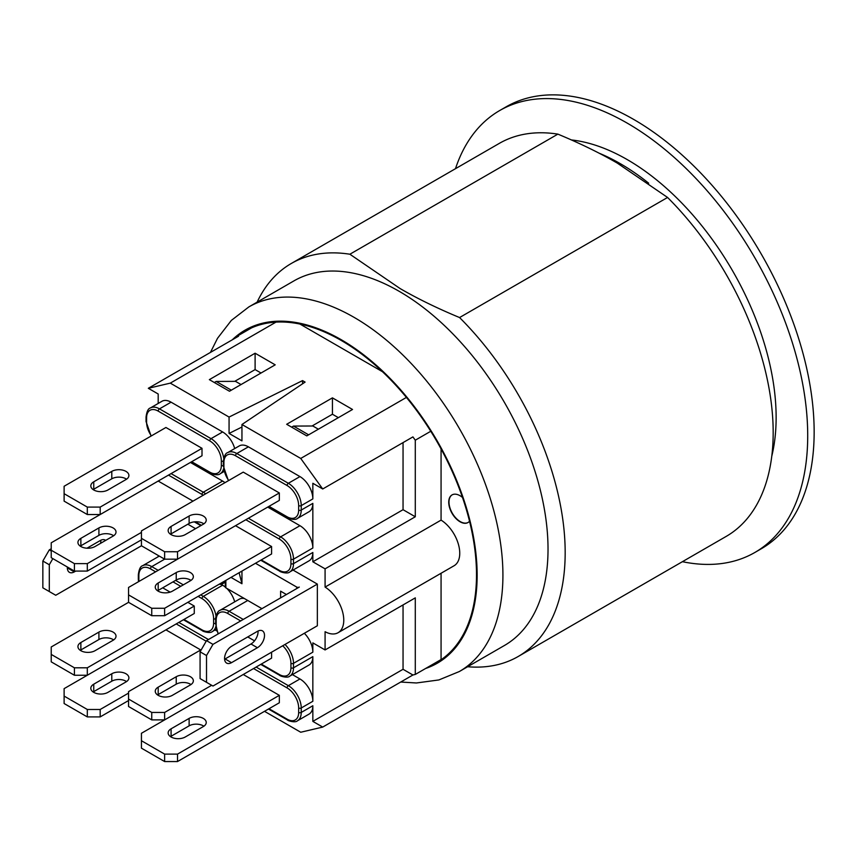 <?xml version="1.0" encoding="UTF-8"?>
<svg xmlns="http://www.w3.org/2000/svg" width="857" height="857" viewBox="0 0 857 857"><rect width="100%" height="100%" fill="white"/><g stroke="black" fill="none" stroke-linecap="round" stroke-linejoin="round"><path stroke-width="1.29" d="M141.437 545.78L141.437 538.346L164.63 551.737L164.63 559.171L141.437 545.78L55.737 595.261L42.85 587.827L42.85 561.035L49.299 564.752L52.834 558.614M49.299 564.752L49.299 591.544M86.996 548.191L100.194 540.574A10.027 5.785 -60 0 1 105.207 540.081A10.027 5.785 -60 0 1 105.668 540.392M75.716 571.083L74.302 571.898A10.027 5.785 -60 0 1 69.406 572.326A10.027 5.785 -60 0 1 67.36 567.002M51.227 548.759L49.299 549.873L42.85 561.035M67.36 568.427A10.027 5.785 120 0 0 67.864 568.17L68.624 567.73M100.569 543.338A10.027 5.785 120 0 0 100.815 540.253M51.227 550.987L49.299 549.873M74.302 571.898L67.864 568.17M279.328 695.338L279.328 702.772L177.517 761.552L177.517 754.117L164.63 754.117L164.63 761.552L141.437 748.161L141.437 733.281L243.249 674.502L279.328 695.338L177.517 754.117M141.437 740.727L164.63 754.117M203.291 726.586L185.251 736.999A10.027 5.785 180 0 1 174.325 738.252A10.027 5.785 180 0 1 168.143 732.906A10.027 5.785 180 0 1 171.079 728.814L189.118 718.402A10.027 5.785 180 0 1 200.045 717.148A10.027 5.785 180 0 1 206.237 722.494A10.027 5.785 180 0 1 203.291 726.586M164.63 761.552L177.517 761.552M203.891 726.211A10.027 5.785 -0 0 0 189.118 725.847L171.079 736.259A10.027 5.785 -0 0 0 170.489 736.634M128.55 693.109L100.194 709.478L87.307 709.478L87.307 716.913L64.114 703.522L64.114 688.642L165.926 629.863L200.72 649.949M128.55 700.544L100.194 716.913L100.194 709.478M64.114 696.077L87.307 709.478M125.968 681.947L107.928 692.36A10.027 5.785 180 0 1 97.002 693.613A10.027 5.785 180 0 1 90.821 688.267A10.027 5.785 180 0 1 93.756 684.175L111.796 673.763A10.027 5.785 180 0 1 122.722 672.509A10.027 5.785 180 0 1 128.904 677.855A10.027 5.785 180 0 1 125.968 681.947M87.307 716.913L100.194 716.913M126.568 681.572A10.027 5.785 -0 0 0 111.796 681.197L93.756 691.62A10.027 5.785 -0 0 0 93.167 691.985M141.437 538.346L141.437 530.901L243.249 472.121L279.328 492.957L279.328 500.392L177.517 559.171L177.517 551.737L164.63 551.737M279.328 492.957L177.517 551.737M203.291 524.205L185.251 534.618A10.027 5.785 180 0 1 174.325 535.871A10.027 5.785 180 0 1 168.143 530.526A10.027 5.785 180 0 1 171.079 526.434L189.118 516.021A10.027 5.785 180 0 1 200.045 514.768A10.027 5.785 180 0 1 206.237 520.113A10.027 5.785 180 0 1 203.291 524.205M158.191 570.333L151.743 566.616L164.64 559.171L177.517 559.171M203.891 523.831A10.027 5.785 -0 0 0 189.118 523.466L171.079 533.879A10.027 5.785 -0 0 0 170.489 534.254M128.55 699.055L151.743 712.446L151.743 719.891L128.55 706.5L128.55 691.62L201.363 649.574M211.668 685.289L164.63 712.446L151.743 712.446M247.759 636.933L254.529 640.843M190.404 684.914L172.364 695.338A10.027 5.785 180 0 1 161.437 696.591A10.027 5.785 180 0 1 155.256 691.245A10.027 5.785 180 0 1 158.191 687.153L176.231 676.73A10.027 5.785 180 0 1 187.158 675.477A10.027 5.785 180 0 1 193.35 680.822A10.027 5.785 180 0 1 190.404 684.914M151.743 719.891L164.63 719.891L164.63 712.446M191.004 684.55A10.027 5.785 0 0 0 176.231 684.175L158.191 694.588A10.027 5.785 0 0 0 157.602 694.963M271.594 652.177L271.594 658.133L164.63 719.891M51.227 654.416L74.42 667.807L74.42 675.252L51.227 661.85L51.227 646.971L128.55 602.332L128.55 587.452L235.514 525.695L271.594 546.53L164.63 608.277L151.743 608.277L151.743 615.722L128.55 602.332M187.833 602.332L194.271 606.049L87.307 667.807L74.42 667.807M162.701 587.827L170.168 592.133M113.081 640.275L95.041 650.699A10.027 5.785 180 0 1 84.115 651.952A10.027 5.785 180 0 1 77.933 646.607A10.027 5.785 180 0 1 80.869 642.514L98.909 632.091A10.027 5.785 180 0 1 109.835 630.838A10.027 5.785 180 0 1 116.016 636.183A10.027 5.785 180 0 1 113.081 640.275M74.42 675.252L87.307 675.252L87.307 667.807M113.681 639.9A10.027 5.785 0 0 0 98.909 639.536L80.869 649.949A10.027 5.785 0 0 0 80.279 650.324M194.271 606.049L194.271 613.494L87.307 675.252M128.55 594.887L151.743 608.277M190.404 580.757L172.364 591.169A10.027 5.785 180 0 1 161.437 592.423A10.027 5.785 180 0 1 155.256 587.077A10.027 5.785 180 0 1 158.191 582.985L176.231 572.572A10.027 5.785 180 0 1 187.158 571.319A10.027 5.785 180 0 1 193.35 576.665A10.027 5.785 180 0 1 190.404 580.757M151.743 615.722L164.63 615.722L164.63 608.277M191.004 580.382A10.027 5.785 0 0 0 176.231 580.007L158.191 590.43A10.027 5.785 0 0 0 157.602 590.794M271.594 546.53L271.594 553.965L164.63 615.722M202.006 448.318L202.006 455.753L100.194 514.532L100.194 507.098L87.307 507.098L87.307 514.532L64.114 501.141L64.114 486.262L165.926 427.482L202.006 448.318L100.194 507.098M64.114 493.696L87.307 507.098M125.968 479.566L107.928 489.979A10.027 5.785 180 0 1 97.002 491.232A10.027 5.785 180 0 1 90.821 485.887A10.027 5.785 180 0 1 93.756 481.795L111.796 471.382A10.027 5.785 180 0 1 122.722 470.129A10.027 5.785 180 0 1 128.904 475.474A10.027 5.785 180 0 1 125.968 479.566M87.307 514.532L100.194 514.532M126.568 479.192A10.027 5.785 -0 0 0 111.796 478.817L93.756 489.24A10.027 5.785 -0 0 0 93.167 489.604M158.191 403.465L158.191 393.995L148.315 388.296L170.297 383.133L229.065 417.059L302.532 380.604L305.103 382.093L241.953 424.504L241.953 440.873L229.065 433.428L241.953 427.032M146.59 417.809A1.821 1.05 180 0 1 146.054 417.059L146.054 421.526A1.821 1.05 0 0 0 146.59 422.276L146.59 417.809A16.401 9.47 60 0 1 158.191 411.114A1.821 1.05 -60 0 1 159.477 408.875A18.222 10.52 -120 0 0 150.371 407.975L161.962 401.28A18.222 10.52 60 0 1 171.079 402.179L222.627 431.949A18.222 10.52 60 0 1 234.7 448.575M234.732 381.354L255.107 369.592L261.031 373.02M214.325 382.511L216.178 381.44L235.514 381.354L241.053 384.547M192.986 501.141L158.191 481.056L51.227 542.802L51.227 550.248L74.42 563.638L74.42 571.083L51.227 557.693L51.227 550.248M219.403 584.099L219.403 584.099A1.821 1.05 0 0 0 221.984 584.099L221.984 582.61M176.874 559.546L176.231 559.171M187.833 524.205L195.567 528.673M215.075 629.97L216.917 631.031M221.17 584.378L222.627 585.213A18.222 10.52 60 0 1 225.316 587.099A1.821 1.05 0 0 0 225.852 587.827L225.852 580.382M226.655 588.288A18.222 10.52 60 0 1 234.7 601.85M225.316 582.182L221.984 584.099M158.191 556.729L158.191 555.454M216.178 381.44L231.315 390.171M190.404 462.448L222.627 481.056A18.222 10.52 60 0 1 224.984 482.662M302.532 383.829L302.532 380.604M229.065 433.428L229.065 417.059M255.107 353.223L275.204 364.836L229.462 391.242L209.354 379.64L255.107 353.223L255.107 369.592M312.837 705.75L301.236 712.446L301.236 707.989A1.821 1.05 180 0 1 298.665 707.989L298.665 712.446A16.401 9.47 60 0 1 287.063 719.141A1.821 1.05 120 0 0 287.438 719.976C287.256 720.523 295.247 723.169 297.465 720.791L309.066 714.095A18.222 10.52 60 0 0 312.837 705.75L312.837 721.38L403.047 669.296L403.047 604.935M304.331 633.28A18.222 10.52 60 0 1 312.837 652.177L312.837 642.879L325.082 649.949L415.291 597.865L415.291 674.438L412.924 674.995L322.714 727.079L312.837 721.38M292.398 674.609L299.95 678.969A18.222 10.52 60 0 1 312.837 701.294L312.837 656.644A18.222 10.52 60 0 1 309.066 664.989L289.73 676.152A18.222 10.52 -120 0 0 293.501 667.807L293.501 663.339L312.837 652.177M245.82 519.738L279.328 539.085A16.401 9.47 60 0 1 290.93 559.171L290.93 563.638A16.401 9.47 60 0 1 279.328 570.333A1.821 1.05 -60 0 0 279.703 571.169C279.521 571.705 287.524 574.361 289.73 571.983L309.066 560.821A18.222 10.52 60 0 0 312.837 552.476L312.837 561.785L403.047 509.701L403.047 442.598M228.412 480.691L223.377 466.165A1.821 1.05 0 0 0 223.913 466.915L223.913 462.448A16.401 9.47 60 0 1 235.514 455.753A1.821 1.05 -60 0 1 236.8 453.524A18.222 10.52 -120 0 0 227.694 452.614L239.285 445.919A18.222 10.52 60 0 1 248.401 446.829L299.95 476.588A18.222 10.52 60 0 1 312.837 498.913L312.837 483.284L322.714 488.983L412.924 436.899L415.291 440.198L415.291 516.771L325.082 568.844L312.837 561.785M267.727 507.098L299.95 525.695A18.222 10.52 60 0 1 312.837 548.019L312.837 503.37A18.222 10.52 60 0 1 309.066 511.715L297.465 518.41A18.222 10.52 -120 0 0 301.236 510.065L301.236 505.609L312.837 498.913M312.055 425.993L332.43 414.242L338.354 417.659M308.638 434.82L293.501 426.079L312.837 425.993L318.375 429.196M241.953 571.083L241.953 583.735L231.004 577.404M241.953 583.735L239.114 572.722M280.614 597.865L280.614 591.169L286.42 594.522M255.493 563.263L296.726 587.077L296.726 588.566M261.931 608.652L225.852 587.827M293.04 570.066L317.347 584.099L212.965 644.368L206.516 640.65L299.307 587.077A1.821 1.05 180 0 1 296.726 587.077M243.249 619.44L229.065 611.255A18.222 10.52 -120 0 0 219.96 610.355L239.285 599.193A18.222 10.52 60 0 1 244.374 598.518M293.501 426.079L291.648 427.15M241.953 424.504L300.732 458.441L322.714 488.983M332.43 397.862L352.527 409.475L306.785 435.892L286.677 424.279L332.43 397.862L332.43 414.242M317.347 584.099L317.347 625.771L212.965 686.039L200.077 678.594L200.077 651.813L206.516 655.53L212.965 644.368M206.516 655.53L206.516 682.311M231.529 646.296L257.421 631.352A10.027 5.785 -60 0 1 262.435 630.848A10.027 5.785 -60 0 1 263.967 638.883A10.027 5.785 -60 0 1 257.421 647.721L231.529 662.665A10.027 5.785 -60 0 1 226.634 663.093A10.027 5.785 -60 0 1 225.08 655.134A10.027 5.785 -60 0 1 231.529 646.296M206.516 640.65L200.077 651.813M224.588 659.204A10.027 5.785 120 0 0 225.091 658.947L250.983 643.993A10.027 5.785 120 0 0 258.043 631.02M231.529 662.665L225.091 658.947M452.164 494.843A15.951 9.202 -120 0 0 448.993 502.073A15.951 9.202 -120 0 0 455.87 518.035A15.951 9.202 -120 0 0 468.115 522.459M469.518 521.217A15.951 9.202 60 0 1 467.986 522.545A15.951 9.202 60 0 1 455.699 518.271A15.951 9.202 60 0 1 448.736 502.223A15.951 9.202 60 0 1 452.035 494.918A15.951 9.202 60 0 1 462.491 497.456M403.047 669.296L412.924 674.995M236.157 337.583L236.157 336.769L238.525 336.212L148.315 388.296M403.047 509.701L415.291 516.771M322.714 727.079L300.732 732.242L264.513 711.331M239.756 334.691A191.368 110.489 60 0 1 245.509 330.952A191.368 110.489 60 0 1 251.626 327.845A191.368 110.489 60 0 1 275.975 322.125A191.368 110.489 60 0 1 406.411 397.423A191.368 110.489 60 0 1 430.76 431.264A191.368 110.489 60 0 1 436.866 662.407A191.368 110.489 60 0 1 430.76 665.514L441.066 659.558L441.066 573.258M430.76 665.514L415.291 674.438M325.082 568.844L325.082 587.088A27.338 15.78 60 0 1 342.414 611.212A27.338 15.78 60 0 1 338.108 632.702A27.338 15.78 60 0 1 325.082 631.705L325.082 649.949M441.066 448.918L441.066 520.124L325.082 587.088M430.76 431.264L415.291 440.198M406.411 397.423L300.732 458.441M299.929 324.042L382.447 371.692M275.975 322.125L170.297 383.133M251.626 327.845L236.157 336.769M441.066 520.124A27.338 15.78 60 0 1 458.399 544.249A27.338 15.78 60 0 1 454.092 565.738L338.108 632.702M250.073 328.745A191.368 110.489 60 0 1 250.801 328.21M441.891 659.183A191.368 110.489 60 0 1 441.066 659.558M291.273 263.495L499.267 143.408A226.901 131.003 60 0 1 557.875 134.131C580.135 143.387 599.954 153.06 617.34 163.141L667.571 197.464A226.901 131.003 60 0 1 726.179 536.418L518.174 656.505A226.901 131.003 -120 0 0 459.566 317.551C437.306 308.306 417.488 298.632 400.101 288.552L349.881 254.229A226.901 131.003 -120 0 0 291.273 263.495A226.901 131.003 -120 0 0 257.121 302.146M771.75 456.31A210.501 121.533 -120 0 0 724.829 257.989A210.501 121.533 -120 0 0 571.394 139.937M248.83 306.935L293.93 280.892A210.501 121.533 60 0 1 399.18 291.316A210.501 121.533 60 0 1 536.696 476.813A210.501 121.533 60 0 1 504.43 645.492L459.331 671.534A210.501 121.533 -120 0 0 502.92 575.176A210.501 121.533 -120 0 0 354.08 317.358A210.501 121.533 -120 0 0 248.83 306.935L231.347 320.411L217.517 338.301L210.426 352.441M667.571 197.464L459.566 317.551M467.622 666.746A226.901 131.003 -120 0 0 518.174 656.505M349.881 254.229L557.875 134.131M754.856 552.476L761.305 548.748A255.15 147.318 -120 0 0 761.305 254.122A255.15 147.318 -120 0 0 506.155 106.814L499.706 110.532A255.15 147.318 60 0 1 528.201 100.194A255.15 147.318 60 0 1 767.197 280.732A255.15 147.318 60 0 1 754.856 552.476A255.15 147.318 60 0 1 682.386 561.689M455.485 168.679A255.15 147.318 60 0 1 499.706 110.532M141.437 532.39L87.307 563.638L74.42 563.638M113.081 536.107L95.041 546.53A10.027 5.785 180 0 1 84.115 547.784A10.027 5.785 180 0 1 77.933 542.438A10.027 5.785 180 0 1 80.869 538.346L98.909 527.923A10.027 5.785 180 0 1 109.835 526.669A10.027 5.785 180 0 1 116.016 532.015A10.027 5.785 180 0 1 113.081 536.107M74.42 571.083L87.307 571.083L87.307 563.638M113.681 535.743A10.027 5.785 0 0 0 98.909 535.368L80.869 545.78A10.027 5.785 0 0 0 80.279 546.155M141.437 539.835L87.307 571.083M189.118 718.402L189.118 725.847M171.079 728.814L171.079 736.259M111.796 673.763L111.796 681.197M93.756 684.175L93.756 691.62M189.118 516.021L189.118 523.466M171.079 526.434L171.079 533.879M176.231 676.73L176.231 684.175M158.191 687.153L158.191 694.588M98.909 632.091L98.909 639.536M80.869 642.514L80.869 649.949M176.231 572.572L176.231 580.007M158.191 582.985L158.191 590.43M111.796 471.382L111.796 478.817M93.756 481.795L93.756 489.24M201.363 525.32L195.246 521.795M168.497 475.099L202.006 494.446A16.401 9.47 60 0 1 203.227 495.228M151.378 435.881A16.401 9.47 60 0 1 146.59 422.276M158.191 411.114L209.74 440.873A1.821 1.05 -60 0 1 211.026 438.645L159.477 408.875L171.079 402.179M191.165 462.019L210.115 472.957A1.821 1.05 -60 0 1 209.74 472.121L191.7 461.709M209.74 440.873A16.401 9.47 60 0 1 221.342 460.959A1.821 1.05 0 0 0 223.388 461.173M223.741 458.399A18.222 10.52 -120 0 0 211.026 438.645L222.627 431.949M223.377 465.64A1.821 1.05 180 0 1 221.342 465.426A16.401 9.47 60 0 1 209.74 472.121M210.115 472.957C209.933 473.493 217.924 476.138 220.142 473.771A18.222 10.52 -120 0 0 223.559 468.704M221.342 460.959L221.342 465.426M202.006 494.446A1.821 1.05 -60 0 1 203.291 492.207L171.079 473.61M205.659 493.825A18.222 10.52 -120 0 0 203.291 492.207L222.627 481.056M176.231 623.907L206.194 641.207M208.455 639.536L178.813 622.418M215.653 623.382A1.821 1.05 180 0 1 213.607 623.168A16.401 9.47 60 0 1 202.006 629.863A1.821 1.05 120 0 0 202.381 630.698C202.198 631.234 210.201 633.88 212.407 631.513A18.222 10.52 -120 0 0 215.825 626.446M215.653 618.915A1.821 1.05 180 0 1 213.607 618.7L213.607 623.168M202.006 629.863L183.966 619.44M216.007 616.14A18.222 10.52 -120 0 0 203.291 596.376A1.821 1.05 120 0 0 202.006 598.615A16.401 9.47 60 0 1 213.607 618.7M138.92 581.464A16.401 9.47 60 0 1 138.855 580.007A1.821 1.05 180 0 1 138.331 579.268L138.491 581.71M159.295 556.097L142.637 565.716A18.222 10.52 -120 0 1 151.743 566.616A1.821 1.05 120 0 0 150.457 568.844L155.61 571.823M173.007 581.871L180.741 586.338M198.138 596.376L202.006 598.615M222.627 585.213L203.291 596.376L200.72 594.887M183.323 584.849L175.589 580.382M138.855 580.007L138.855 575.55A1.821 1.05 180 0 1 138.331 574.801L138.331 579.268M138.855 575.55A16.401 9.47 60 0 1 150.457 568.844M312.837 656.644L293.501 667.807A1.821 1.05 0 0 1 290.93 667.807A16.401 9.47 60 0 1 279.328 674.502A1.821 1.05 120 0 0 279.703 675.337C279.521 675.873 287.524 678.519 289.73 676.152M299.95 678.969L288.348 685.664A18.222 10.52 -120 0 1 301.236 707.989L312.837 701.294M312.837 503.37L301.236 510.065A1.821 1.05 180 0 1 298.665 510.065A16.401 9.47 60 0 1 287.063 516.76L269.023 506.348M312.837 548.019L293.501 559.171A18.222 10.52 -120 0 0 280.614 536.857L248.401 518.249M312.837 552.476L293.501 563.638L293.501 559.171A1.821 1.05 0 0 1 290.93 559.171M298.665 712.446A1.821 1.05 0 0 0 301.236 712.446A18.222 10.52 -120 0 1 297.465 720.791M256.136 667.067L288.348 685.664A1.821 1.05 120 0 0 287.063 687.892A16.401 9.47 60 0 1 298.665 707.989M287.063 719.141L269.023 708.728M253.554 668.546L287.063 687.892M285.006 644.443A18.222 10.52 -120 0 1 293.501 663.339A1.821 1.05 180 0 1 290.93 663.339L290.93 667.807M282.692 645.771A16.401 9.47 60 0 1 290.93 663.339M279.328 674.502L261.289 664.089M247.759 600.468L229.065 611.255A1.821 1.05 120 0 0 227.78 613.494L240.667 620.929M218.396 633.794A16.401 9.47 60 0 1 216.178 624.657A1.821 1.05 180 0 1 215.653 623.907L218.096 633.966M219.96 610.355C216.8 611.084 215.086 619.343 215.653 619.44A1.821 1.05 0 0 0 216.178 620.189A16.401 9.47 60 0 1 227.78 613.494M216.178 624.657L216.178 620.189M223.913 462.448A1.821 1.05 180 0 1 223.377 461.709L223.377 466.165M228.701 480.52A16.401 9.47 60 0 1 223.913 466.915M268.487 506.658L287.438 517.596A1.821 1.05 -60 0 1 287.063 516.76M235.514 455.753L287.063 485.512A1.821 1.05 -60 0 1 288.348 483.284L236.8 453.524L248.401 446.829M287.063 485.512A16.401 9.47 60 0 1 298.665 505.609A1.821 1.05 0 0 0 301.236 505.609A18.222 10.52 -120 0 0 288.348 483.284L299.95 476.588M298.665 505.609L298.665 510.065M279.328 539.085A1.821 1.05 -60 0 1 280.614 536.857L299.95 525.695M279.328 570.333L261.289 559.921M290.93 563.638A1.821 1.05 0 0 0 293.501 563.638A18.222 10.52 -120 0 1 289.73 571.983M257.421 647.721L250.983 643.993M648.685 183.205A210.501 121.533 -120 0 0 620.297 163.666A210.501 121.533 -120 0 0 599.075 153.167M232.279 339.822A192.279 111.014 60 0 1 384.065 372.452A192.279 111.014 60 0 1 477.145 575.176A192.279 111.014 60 0 1 425.618 668.481M98.909 527.923L98.909 535.368M80.869 538.346L80.869 545.78M150.371 407.975C148.197 408.478 146.761 411.51 146.054 417.059M151.089 436.052L146.054 421.526M224.106 471.479L220.142 473.771M194.314 521.87L200.827 525.63M202.381 630.698L183.43 619.75M142.637 565.716C140.462 566.22 139.027 569.252 138.331 574.801M216.371 629.22L212.407 631.513M225.316 580.692L225.316 587.077M268.487 709.039L287.438 719.976M260.753 664.4L279.703 675.337M215.653 619.44L215.653 623.907M227.694 452.614C225.52 453.117 224.084 456.149 223.377 461.709M287.438 517.596C287.256 518.142 295.247 520.788 297.465 518.41M279.703 571.169L260.753 560.232M400.722 682.043L416.416 682.975L438.87 679.944L459.331 671.534"/></g></svg>
